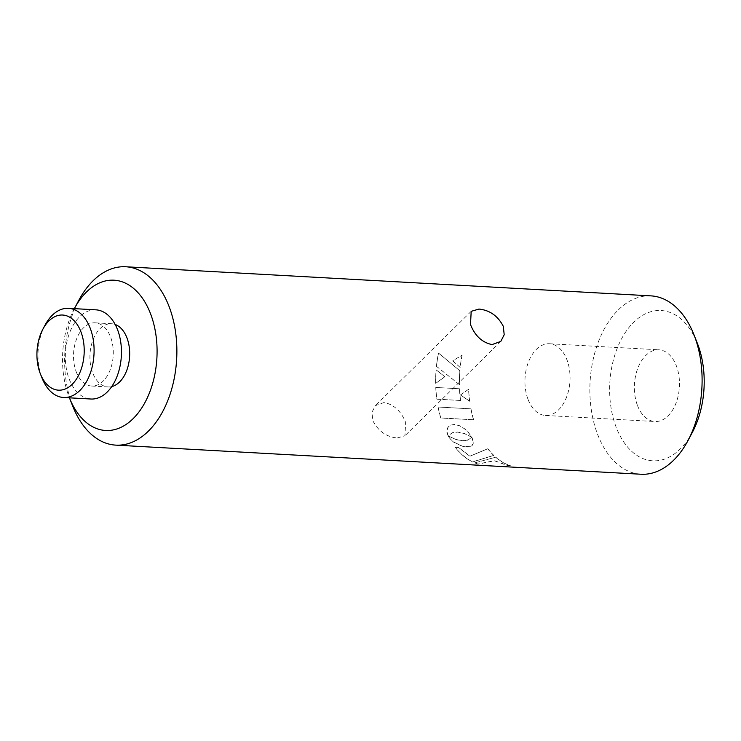 <?xml version="1.0" encoding="UTF-8"?>
<svg xmlns="http://www.w3.org/2000/svg" width="741" height="741" viewBox="0 0 741 741"><rect width="100%" height="100%" fill="white"/><g stroke="black" fill="none" stroke-linecap="round" stroke-linejoin="round"><path stroke-width="0.56" stroke-dasharray="3.71 2.78" d="M397.157 438.005L404.957 435.736L405.651 422.509C401.168 411.209 393.971 404.54 384.088 402.483L375.354 405.66L371.954 412.311L372.825 420.693C378.206 431.077 386.32 436.847 397.157 438.005M637.288 404.984A35.911 22.508 93.2 0 1 637.945 367.888A35.911 22.508 93.2 0 1 658.906 349.817A35.911 22.508 93.2 0 1 676.552 366.341A35.911 22.508 93.2 0 1 675.894 403.437A35.911 22.508 93.2 0 1 654.933 421.518A35.911 22.508 93.2 0 1 637.288 404.984M527.87 398.927A35.911 22.508 93.2 0 1 528.528 361.821A35.911 22.508 93.2 0 1 549.489 343.75A35.911 22.508 93.2 0 1 567.124 360.274A35.911 22.508 93.2 0 1 566.467 397.371A35.911 22.508 93.2 0 1 545.506 415.451A35.911 22.508 93.2 0 1 527.87 398.927M42.08 378.142A44.664 28.001 93.2 0 1 41.616 376.947A44.664 28.001 93.2 0 1 45.016 325.188M74.369 308.645A75.258 47.174 -86.8 0 0 68.663 395.833A75.258 47.174 -86.8 0 0 69.422 397.824M72.831 406.401A89.318 55.992 93.2 0 1 71.914 404.012A89.318 55.992 93.2 0 1 78.703 300.494M692.344 432.383A75.258 47.174 93.2 0 1 615.771 426.158A75.258 47.174 93.2 0 1 632.953 322.983A75.258 47.174 93.2 0 1 697.29 343.148M650.922 295.872A89.318 55.992 -86.8 0 0 598.784 340.851A89.318 55.992 -86.8 0 0 597.144 433.124A89.318 55.992 -86.8 0 0 641.03 474.24M95.867 309.831A44.664 28.001 -86.8 0 0 69.793 332.32A44.664 28.001 -86.8 0 0 68.978 378.456A44.664 28.001 -86.8 0 0 90.921 399.019M76.091 371.454A31.65 19.84 -86.8 0 0 91.643 386.024A31.65 19.84 -86.8 0 0 110.113 370.092A31.65 19.84 -86.8 0 0 110.696 337.396A31.65 19.84 -86.8 0 0 95.144 322.826A31.65 19.84 -86.8 0 0 76.666 338.757A31.65 19.84 -86.8 0 0 76.091 371.454M115.17 324.475A31.65 19.84 -86.8 0 0 111.558 323.734A31.65 19.84 -86.8 0 0 93.079 339.674A31.65 19.84 -86.8 0 0 92.505 372.371A31.65 19.84 -86.8 0 0 108.056 386.932A31.65 19.84 -86.8 0 0 111.724 386.598M464.903 440.673L469.294 439.478L471.822 437.209L473.156 440.46L473.203 443.905L472.008 445.693L469.794 446.74L462.755 446.351L453.724 442.062L450.537 439.209L448.166 435.875L455.771 439.422L462.365 440.7L467.784 440.191L471.748 437.31L473.351 442.423L471.952 445.804L467.71 447.11L462.69 446.462L453.659 442.164L450.463 439.302L448.101 435.967L456.938 439.885L464.839 440.775M487.874 448.722A89.318 55.992 93.2 0 0 493.802 455.363L472.591 461.856A89.318 55.992 93.2 0 1 455.252 447.194L458.41 447.369L469.998 456.16L487.874 448.722L469.998 456.16M474.805 462.866L495.775 457.169A89.318 55.992 93.2 0 0 510.512 465.756L507.955 465.617L494.442 460.661L477.936 464.023A89.318 55.992 93.2 0 1 474.805 462.866L495.775 457.169M450.482 425.149L454.715 424.398L460.902 426.242L466.663 430.447L471.832 437.134L464.338 433.411L457.808 432.031L452.269 432.744L448.175 435.773L446.869 431.345L447.759 427.622L450.482 425.149L454.641 424.473L459.596 425.732L464.385 428.631L468.59 432.642L471.758 437.227L464.274 433.504L457.734 432.114L452.195 432.837L448.101 435.865L446.906 432.503L446.99 429.447L448.203 426.946L450.398 425.223M460.569 394.934L468.673 389.238A89.318 55.992 93.2 0 0 469.729 401.233L460.476 394.962L468.673 389.238M459.568 388.775A89.318 55.992 93.2 0 0 460.587 400.473L436.866 399.158A89.318 55.992 93.2 0 1 435.847 387.46L459.568 388.775L435.847 387.46M436.171 369.889L444.906 376.752L435.727 383.356A89.318 55.992 93.2 0 1 436.171 369.889L444.822 376.752L435.643 383.366A89.457 56.084 93.2 0 1 436.088 369.879M462.106 355.217A89.318 55.992 93.2 0 0 460.244 367.48L452.732 360.848L462.023 355.189A89.457 56.084 93.2 0 0 460.152 367.462L452.64 360.821L462.023 355.189M438.552 353.068A89.318 55.992 93.2 0 0 436.505 366.313L459.448 384.588A89.318 55.992 93.2 0 1 459.92 370.833L438.468 353.031L459.92 370.833M470.98 408.847A89.318 55.992 93.2 0 0 473.638 419.776L440.812 417.952A89.318 55.992 93.2 0 1 438.144 407.022L470.98 408.847L438.144 407.022M473.638 419.776L440.728 418.017A89.457 56.084 93.2 0 1 438.061 407.068M473.564 419.841A89.457 56.084 93.2 0 1 470.887 408.893M459.448 384.588L459.364 384.607A89.457 56.084 93.2 0 1 459.837 370.824M436.505 366.313L436.421 366.295A89.457 56.084 93.2 0 1 438.468 353.031M459.364 384.607L436.421 366.295M493.802 455.363L472.563 461.986A89.457 56.084 93.2 0 1 455.196 447.314L458.355 447.481L469.951 456.289M493.756 455.483A89.457 56.084 93.2 0 1 487.819 448.833M510.512 465.756L507.928 465.756L494.404 460.791L477.917 464.162A89.457 56.084 93.2 0 1 474.777 463.005M510.493 465.894A89.457 56.084 93.2 0 1 495.738 457.29M460.587 400.473L436.782 399.195A89.457 56.084 93.2 0 1 435.764 387.478M460.504 400.501A89.457 56.084 93.2 0 1 459.485 388.793M469.729 401.233L460.476 394.962M469.646 401.27A89.457 56.084 93.2 0 1 468.59 389.257M500.796 341.406L404.957 435.736M549.489 343.75L658.906 349.817M91.643 386.024L108.056 386.932M95.144 322.826L111.558 323.734M545.506 415.451L654.933 421.518M471.193 311.331L375.354 405.66"/><path stroke-width="1.11" d="M503.324 326.373L504.195 334.747L500.796 341.406L492.061 344.584C482.178 342.537 474.99 335.858 470.498 324.558L471.193 311.331L478.992 309.062C489.82 310.21 497.933 315.981 503.324 326.373M39.995 372.853A37.624 23.592 -86.8 0 0 40.375 373.862A37.624 23.592 -86.8 0 0 72.544 383.949A37.624 23.592 -86.8 0 0 81.139 332.357A37.624 23.592 -86.8 0 0 42.848 329.245A37.624 23.592 -86.8 0 0 39.995 372.853M42.848 329.245L45.016 325.188A44.664 28.001 93.2 0 1 68.505 308.321A44.664 28.001 93.2 0 1 90.458 328.874A44.664 28.001 93.2 0 1 89.633 375.011A44.664 28.001 93.2 0 1 63.569 397.5A44.664 28.001 93.2 0 1 42.08 378.142L40.375 373.862M69.422 397.824A75.258 47.174 -86.8 0 0 69.432 397.852A75.258 47.174 -86.8 0 0 133.769 418.017A75.258 47.174 -86.8 0 0 150.951 314.842A75.258 47.174 -86.8 0 0 74.378 308.617A75.258 47.174 -86.8 0 0 74.369 308.645L78.703 300.494A89.318 55.992 93.2 0 1 125.692 266.76A89.318 55.992 93.2 0 1 169.587 307.876A89.318 55.992 93.2 0 1 167.948 400.149A89.318 55.992 93.2 0 1 115.8 445.128A89.318 55.992 93.2 0 1 72.831 406.401L69.432 397.852M693.9 334.599L697.29 343.148A75.258 47.174 93.2 0 1 698.068 345.167A75.258 47.174 93.2 0 1 692.344 432.383L688.028 440.506A89.318 55.992 -86.8 0 0 694.817 336.988A89.318 55.992 -86.8 0 0 693.9 334.599A89.318 55.992 -86.8 0 0 650.922 295.872L125.692 266.76M115.8 445.128L641.03 474.24A89.318 55.992 -86.8 0 0 688.028 440.506M63.569 397.5L90.921 399.019A44.664 28.001 -86.8 0 0 116.995 376.53A44.664 28.001 -86.8 0 0 117.81 330.393A44.664 28.001 -86.8 0 0 95.867 309.831L68.505 308.321M111.724 386.598A31.65 19.84 -86.8 0 0 127.109 338.304A31.65 19.84 -86.8 0 0 115.17 324.475"/></g></svg>
